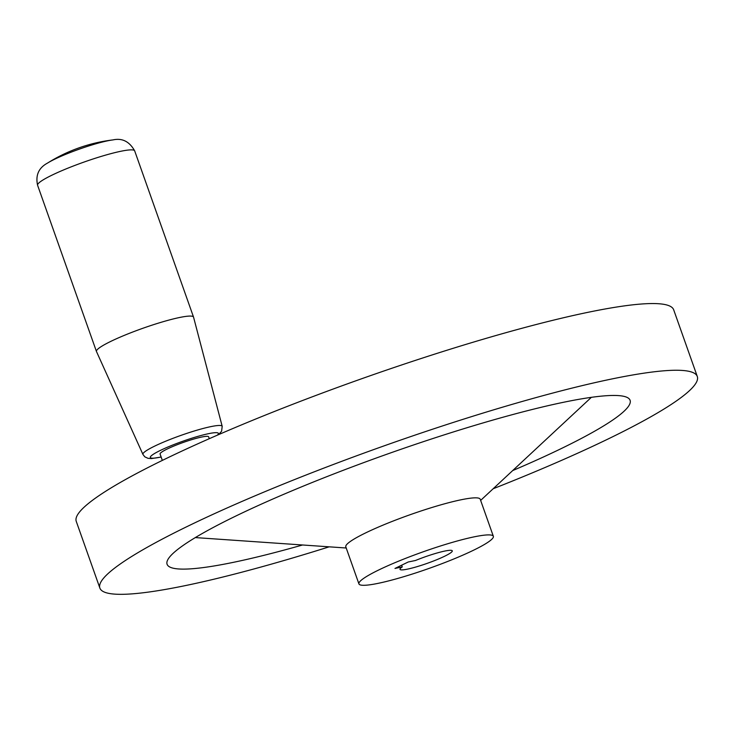 <?xml version="1.0" encoding="UTF-8"?>
<svg xmlns="http://www.w3.org/2000/svg" width="734" height="734" viewBox="0 0 734 734"><rect width="100%" height="100%" fill="white"/><g stroke="black" fill="none" stroke-linecap="round" stroke-linejoin="round"><path stroke-width="1.1" d="M493.349 536.297L480.229 499.239A71.299 8.817 160.5 0 0 437.455 505.836A71.299 8.817 160.5 0 0 365.523 532.957A71.299 8.817 160.5 0 0 345.806 546.848L358.926 583.897A71.299 8.817 160.5 0 0 401.709 577.3A71.299 8.817 160.5 0 0 473.632 550.179A71.299 8.817 160.5 0 0 493.349 536.297A71.299 8.817 160.5 0 0 450.575 542.894A71.299 8.817 160.5 0 0 378.652 570.015A71.299 8.817 160.5 0 0 358.926 583.897M512.681 470.577A245.587 30.351 160.5 0 0 562.171 448.135A245.587 30.351 160.5 0 0 630.093 400.305A245.587 30.351 160.5 0 0 482.733 423.023A245.587 30.351 160.5 0 0 234.999 516.433A245.587 30.351 160.5 0 0 167.086 564.263A245.587 30.351 160.5 0 0 302.555 544.986M493.156 488.752A316.886 39.168 160.5 0 0 609.66 438.226A316.886 39.168 160.5 0 0 697.3 376.505L673.684 309.812A316.886 39.168 160.5 0 0 483.55 339.117A316.886 39.168 160.5 0 0 163.893 459.649A316.886 39.168 160.5 0 0 76.253 521.369L99.87 588.062A316.886 39.168 160.5 0 0 329.162 546.83M697.3 376.505A316.886 39.168 160.5 0 0 507.166 405.819A316.886 39.168 160.5 0 0 187.509 526.351A316.886 39.168 160.5 0 0 99.87 588.062M444.611 556.244A27.727 3.431 160.5 0 0 452.282 550.839A27.727 3.431 160.5 0 0 415.508 560.482L408.223 561.996L394.984 568.437L402.269 566.914A27.727 3.431 160.5 0 0 400.002 569.355A27.727 3.431 160.5 0 0 416.637 566.786A27.727 3.431 160.5 0 0 444.611 556.244M142.937 454.419L96.475 351.522A51.49 6.367 -19.5 0 1 96.448 351.467A51.49 6.367 -19.5 0 1 110.696 341.438A51.49 6.367 -19.5 0 1 162.636 321.85A51.49 6.367 -19.5 0 1 193.537 317.088A51.49 6.367 -19.5 0 1 193.556 317.152L222.2 426.353A42.049 5.193 -19.5 0 0 197.152 430.133A42.049 5.193 -19.5 0 0 154.544 446.18A42.049 5.193 -19.5 0 0 142.937 454.419L144.8 456.832L148.029 458.328L151.433 458.576L161.159 457.062M162.342 460.411L160.085 454.025A25.745 3.184 -19.5 0 1 167.205 449.015A25.745 3.184 -19.5 0 1 193.18 439.216A25.745 3.184 -19.5 0 1 208.63 436.84L209.282 438.703M401.663 565.189L402.269 566.914M47.554 163.067A39.608 4.899 -19.5 0 1 54.665 159.223A39.608 4.899 -19.5 0 1 112.972 139.91A158.443 158.443 0 0 0 47.554 163.067C38.709 167.811 35.388 175.206 37.59 185.252A51.49 6.367 -19.5 0 1 51.839 175.224A51.49 6.367 -19.5 0 1 103.778 155.645A51.49 6.367 -19.5 0 1 134.68 150.874C129.468 141.515 122.239 137.854 112.972 139.91M161.131 456.979A36.122 4.468 -19.5 0 1 160.296 450.456A36.122 4.468 -19.5 0 1 201.437 435.39A36.122 4.468 -19.5 0 1 217.273 435.207M346.219 548.004L195.317 537.582M134.68 150.874L193.537 317.088M218.594 434.629L221.595 431.243L222.2 426.353M37.59 185.252L96.448 351.467M480.642 500.404L591.356 397.342"/></g></svg>
